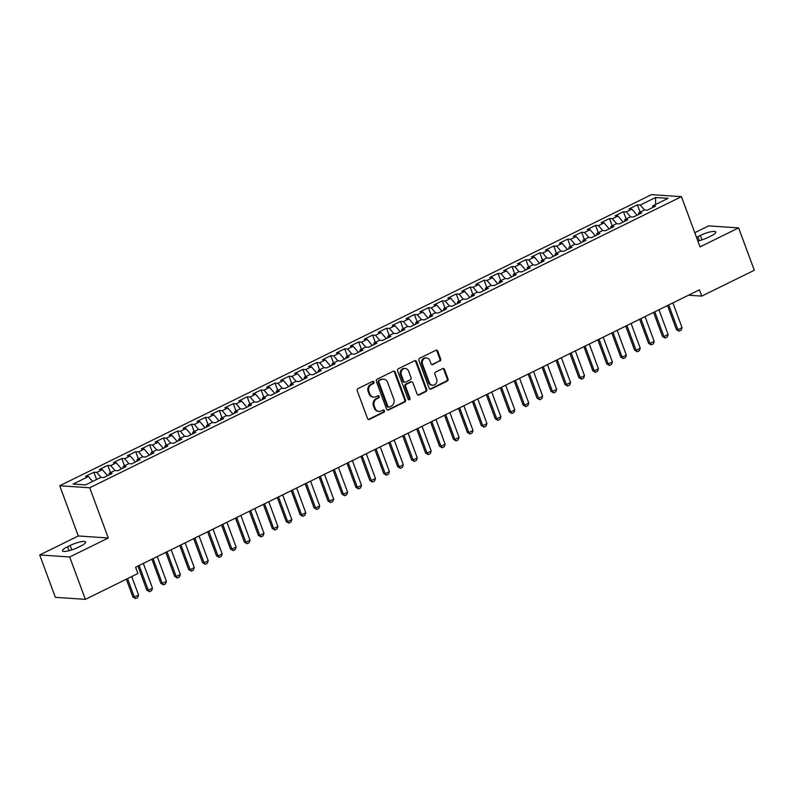 <?xml version="1.0" encoding="UTF-8"?>
<svg xmlns="http://www.w3.org/2000/svg" width="794" height="794" viewBox="0 0 794 794"><rect width="100%" height="100%" fill="white"/><g stroke="black" fill="none" stroke-linecap="round" stroke-linejoin="round"><path stroke-width="1.19" d="M373.944 382.023A1.181 1.032 93.9 0 0 372.594 381.418L358.054 388.564A1.677 1.479 93.9 0 0 357.26 390.777L367.513 418.507A1.677 1.479 93.9 0 0 369.458 419.371L383.988 412.225A1.181 1.032 93.9 0 0 383.194 410.071L381.309 410.994A5.379 4.734 93.9 0 1 379.125 411.431A5.379 4.734 93.9 0 1 375.105 408.215L374.252 405.903A5.379 4.734 93.9 0 1 376.813 398.826L378.688 397.893A1.181 1.032 93.9 0 0 377.894 395.74L376.009 396.663A5.379 4.734 93.9 0 1 373.825 397.109A5.379 4.734 93.9 0 1 369.806 393.893L368.952 391.581A5.379 4.734 93.9 0 1 371.513 384.495L373.388 383.571A1.181 1.032 93.9 0 0 373.944 382.023M373.825 397.109L373.011 397.05A5.379 4.734 93.9 0 1 369.002 393.834L368.148 391.521A5.379 4.734 93.9 0 1 370.699 384.445L372.575 383.512A1.181 1.032 93.9 0 0 372.654 381.388M368.366 419.421A1.677 1.479 93.9 0 0 368.644 419.321L383.174 412.165A1.181 1.032 93.9 0 0 383.254 410.041M379.125 411.431L378.311 411.381A5.379 4.734 93.9 0 1 374.302 408.166L373.448 405.853A5.379 4.734 93.9 0 1 375.999 398.767L377.875 397.844A1.181 1.032 93.9 0 0 377.954 395.71M439.846 361.171A1.677 1.479 93.9 0 0 440.64 358.948L437.762 351.176A1.677 1.479 93.9 0 0 435.827 350.303L419.679 358.243A1.677 1.479 93.9 0 0 418.885 360.456L429.137 388.187A1.677 1.479 93.9 0 0 431.082 389.06L447.221 381.12A1.677 1.479 93.9 0 0 448.014 378.907L444.541 369.508A1.677 1.479 93.9 0 0 442.605 368.634L435.698 372.039A1.677 1.479 93.9 0 0 434.904 374.252L436.621 378.907A4.496 3.96 93.9 0 1 432.661 385.199A4.496 3.96 93.9 0 1 429.306 382.51L422.547 364.257A4.496 3.96 93.9 0 1 426.517 357.965A4.496 3.96 93.9 0 1 429.872 360.655L430.993 363.702A1.677 1.479 93.9 0 0 432.928 364.565L439.032 361.111A1.677 1.479 93.9 0 0 439.826 358.898L436.948 351.117A1.677 1.479 93.9 0 0 436.095 350.204M699.435 289.84L135.585 567.234L137.908 573.516L85.365 599.361L69.693 556.981L108.292 537.995L89.712 487.774L681.441 196.664L700.02 246.884L738.628 227.898L754.3 270.268L701.757 296.112L699.435 289.84M395.223 372.098A1.677 1.479 93.9 0 0 393.278 371.235L377.14 379.175A1.677 1.479 93.9 0 0 376.346 381.388L386.599 409.118A1.677 1.479 93.9 0 0 388.534 409.982L404.682 402.042A1.677 1.479 93.9 0 0 405.476 399.829L395.223 372.098L394.41 372.049A1.677 1.479 93.9 0 0 393.556 371.135M398.409 368.714L414.557 360.774A1.677 1.479 93.9 0 1 416.493 361.637L426.745 389.368A1.677 1.479 93.9 0 1 425.951 391.581L419.043 394.975A1.677 1.479 93.9 0 1 417.108 394.112L412.94 382.867A1.677 1.479 93.9 0 0 411.004 381.993L406.419 384.256A1.677 1.479 93.9 0 0 405.625 386.47L409.952 398.171A1.181 1.032 93.9 0 1 408.037 399.114L397.615 370.927A1.677 1.479 93.9 0 1 398.409 368.714M89.712 487.774L59.729 485.749L651.457 194.639L681.441 196.664M96.58 479.497L93.891 472.232L85.534 476.34L88.412 476.539L73.078 484.072L85.563 484.916L100.888 477.383L103.766 477.571L112.133 473.462L109.254 473.264L114.822 470.524L117.701 470.713L126.067 466.604L123.189 466.406L128.767 463.666L131.635 463.865L140.002 459.746L137.124 459.547L142.702 456.808L145.58 457.007L153.937 452.888L151.059 452.699L156.636 449.95L159.515 450.148L167.871 446.029L164.993 445.841L170.571 443.102L173.449 443.29L181.806 439.181L178.928 438.983L184.506 436.243L187.384 436.432L195.751 432.323L192.873 432.125L198.44 429.385L201.319 429.584L209.685 425.465L206.807 425.276L212.375 422.527L215.253 422.726L223.62 418.607L220.742 418.418L226.32 415.669L229.188 415.867L237.555 411.758L234.677 411.56L240.254 408.821L243.133 409.009L251.49 404.9L248.611 404.702L254.189 401.963L257.067 402.151L265.424 398.042L262.546 397.844L268.124 395.104L271.002 395.303L279.359 391.184L276.481 390.995L282.059 388.246L284.937 388.445L293.304 384.326L290.425 384.137L295.993 381.388L298.872 381.586L307.238 377.478L304.36 377.279L309.928 374.54L312.806 374.728L321.173 370.619L318.295 370.421L323.873 367.682L326.751 367.87L335.108 363.761L332.229 363.563L337.807 360.823L340.686 361.022L349.042 356.903L346.164 356.714L351.742 353.965L354.62 354.164L362.977 350.045L360.099 349.856L365.677 347.117L368.555 347.306L376.912 343.197L374.043 342.998L379.611 340.259L382.49 340.447L390.856 336.338L387.978 336.14L393.546 333.401L396.424 333.599L404.791 329.48L401.913 329.292L407.481 326.542L410.359 326.741L418.726 322.622L415.848 322.433L421.425 319.684L424.304 319.883L432.661 315.774L429.782 315.575L435.36 312.836L438.238 313.025L446.595 308.916L443.717 308.717L449.295 305.978L452.173 306.166L460.53 302.057L457.652 301.859L463.23 299.12L466.108 299.318L474.465 295.199L471.596 295.011L477.164 292.261L480.042 292.46L488.409 288.341L485.531 288.153L491.099 285.403L493.977 285.602L502.344 281.493L499.466 281.294L505.044 278.555L507.912 278.744L516.279 274.635L513.4 274.436L518.978 271.697L521.856 271.885L530.213 267.776L527.335 267.578L532.913 264.839L535.791 265.037L544.148 260.918L541.27 260.73L546.848 257.981L549.726 258.179L558.083 254.06L555.205 253.872L560.782 251.132L563.661 251.321L572.027 247.212L569.149 247.013L574.717 244.274L577.595 244.463L585.962 240.354L583.084 240.155L588.652 237.416L591.53 237.614L599.897 233.496L597.019 233.297L602.596 230.558L605.465 230.756L613.831 226.637L610.953 226.449L616.531 223.7L619.409 223.898L627.766 219.779L624.888 219.591L630.466 216.851L633.344 217.04L641.701 212.931L638.823 212.732L644.4 209.993L647.279 210.182L655.636 206.073L652.767 205.874L652.499 207.621M93.891 472.232L96.769 472.42L102.347 469.681L107.518 475.725M110.515 472.638L107.825 465.373L99.468 469.482L102.347 469.681M107.825 465.373L110.703 465.562L116.281 462.823L121.462 468.867M124.45 465.78L121.76 458.515L113.403 462.624L116.281 462.823M121.76 458.515L124.638 458.714L130.216 455.964L135.397 462.009M138.394 458.932L135.705 451.657L127.338 455.776L130.216 455.964M135.705 451.657L138.583 451.855L144.151 449.106L149.332 455.161M152.329 452.074L149.639 444.799L141.272 448.918L144.151 449.106M149.639 444.799L152.517 444.997L158.085 442.258L163.266 448.302M166.264 445.216L163.574 437.951L155.207 442.06L158.085 442.258M163.574 437.951L166.452 438.139L172.02 435.4L177.201 441.444M180.198 438.357L177.509 431.092L169.152 435.201L172.02 435.4M177.509 431.092L180.387 431.281L185.965 428.542L191.136 434.586M194.133 431.509L191.443 424.234L183.086 428.353L185.965 428.542M191.443 424.234L194.322 424.433L199.899 421.683L205.08 427.728M208.068 424.651L205.378 417.376L197.021 421.495L199.899 421.683M205.378 417.376L208.256 417.575L213.834 414.835L219.015 420.88M222.002 417.793L219.323 410.518L210.956 414.637L213.834 414.835M219.323 410.518L222.191 410.716L227.769 407.977L232.95 414.021M235.947 410.935L233.257 403.67L224.891 407.779L227.769 407.977M233.257 403.67L236.136 403.858L241.704 401.119L246.884 407.163M249.882 404.077L247.192 396.811L238.825 400.92L241.704 401.119M247.192 396.811L250.07 397L255.638 394.261L260.819 400.305M263.816 397.228L261.127 389.953L252.76 394.072L255.638 394.261M261.127 389.953L264.005 390.152L269.583 387.403L274.754 393.457M277.751 390.37L275.061 383.095L266.705 387.214L269.583 387.403M275.061 383.095L277.94 383.294L283.518 380.554L288.688 386.599M291.686 383.512L288.996 376.247L280.639 380.356L283.518 380.554M288.996 376.247L291.874 376.435L297.452 373.696L302.633 379.74M305.621 376.654L302.931 369.389L294.574 373.498L297.452 373.696M302.931 369.389L305.809 369.577L311.387 366.838L316.568 372.882M319.565 369.796L316.875 362.53L308.509 366.639L311.387 366.838M316.875 362.53L319.744 362.729L325.322 359.98L330.502 366.024M333.5 362.947L330.81 355.672L322.443 359.791L325.322 359.98M330.81 355.672L333.688 355.871L339.256 353.122L344.437 359.176M347.435 356.089L344.745 348.814L336.378 352.933L339.256 353.122M344.745 348.814L347.623 349.013L353.191 346.273L358.372 352.318M361.369 349.231L358.68 341.966L350.323 346.075L353.191 346.273M358.68 341.966L361.558 342.154L367.136 339.415L372.307 345.459M375.304 342.373L372.614 335.108L364.257 339.217L367.136 339.415M372.614 335.108L375.493 335.296L381.07 332.557L386.241 338.601M389.239 335.525L386.549 328.25L378.192 332.368L381.07 332.557M386.549 328.25L389.427 328.448L395.005 325.699L400.186 331.743M403.173 328.666L400.484 321.391L392.127 325.51L395.005 325.699M400.484 321.391L403.362 321.59L408.94 318.851L414.121 324.895M417.118 321.808L414.428 314.533L406.062 318.652L408.94 318.851M414.428 314.533L417.307 314.732L422.874 311.992L428.055 318.037M431.053 314.95L428.363 307.685L419.996 311.794L422.874 311.992M428.363 307.685L431.241 307.873L436.809 305.134L441.99 311.179M444.987 308.092L442.298 300.827L433.931 304.936L436.809 305.134M442.298 300.827L445.176 301.015L450.744 298.276L455.925 304.32M458.922 301.244L456.232 293.969L447.876 298.087L450.744 298.276M456.232 293.969L459.111 294.167L464.689 291.418L469.859 297.462M472.857 294.385L470.167 287.11L461.81 291.229L464.689 291.418M470.167 287.11L473.045 287.309L478.623 284.57L483.794 290.614M486.791 287.527L484.102 280.262L475.745 284.371L478.623 284.57M484.102 280.262L486.98 280.451L492.558 277.711L497.739 283.756M500.726 280.669L498.037 273.404L489.68 277.513L492.558 277.711M498.037 273.404L500.915 273.593L506.493 270.853L511.673 276.898M514.671 273.811L511.981 266.546L503.614 270.655L506.493 270.853M511.981 266.546L514.859 266.744L520.427 263.995L525.608 270.039M528.606 266.963L525.916 259.688L517.549 263.807L520.427 263.995M525.916 259.688L528.794 259.886L534.362 257.137L539.543 263.191M542.54 260.104L539.851 252.829L531.484 256.948L534.362 257.137M539.851 252.829L542.729 253.028L548.297 250.289L553.478 256.333M556.475 253.246L553.785 245.981L545.428 250.09L548.297 250.289M553.785 245.981L556.663 246.17L562.241 243.43L567.412 249.475M570.41 246.388L567.72 239.123L559.363 243.232L562.241 243.43M567.72 239.123L570.598 239.312L576.176 236.572L581.357 242.617M584.344 239.54L581.655 232.265L573.298 236.374L576.176 236.572M581.655 232.265L584.533 232.463L590.111 229.714L595.292 235.758M598.279 232.682L595.599 225.407L587.232 229.526L590.111 229.714M595.599 225.407L598.468 225.605L604.045 222.856L609.226 228.91M612.224 225.824L609.534 218.548L601.167 222.667L604.045 222.856M609.534 218.548L612.412 218.747L617.98 216.008L623.161 222.052M626.158 218.965L623.469 211.7L615.102 215.809L617.98 216.008M623.469 211.7L626.347 211.889L631.915 209.15L637.096 215.194M640.093 212.107L637.403 204.842L629.037 208.951L631.915 209.15M637.403 204.842L640.282 205.031L655.606 197.498L668.091 198.331L652.767 205.874M638.823 212.732L638.565 214.469M640.282 205.031L644.529 210.003M655.606 197.498L655.606 204.485M624.888 219.591L624.63 221.328M626.347 211.889L630.595 216.861M610.953 226.449L610.685 228.186M612.412 218.747L616.66 223.71M597.019 233.297L596.751 235.044M598.468 225.605L602.725 230.568M583.084 240.155L582.816 241.902M584.533 232.463L588.791 237.426M569.149 247.013L568.881 248.75M570.598 239.312L574.856 244.284M555.205 253.872L554.946 255.608M556.663 246.17L560.911 251.132M541.27 260.73L541.012 262.467M542.729 253.028L546.977 257.99M527.335 267.578L527.077 269.325M528.794 259.886L533.042 264.849M513.4 274.436L513.132 276.183M514.859 266.744L519.107 271.707M499.466 281.294L499.198 283.031M500.915 273.593L505.173 278.565M485.531 288.153L485.263 289.889M486.98 280.451L491.238 285.413M471.596 295.011L471.328 296.748M473.045 287.309L477.303 292.271M457.652 301.859L457.394 303.606M459.111 294.167L463.359 299.13M443.717 308.717L443.459 310.454M445.176 301.015L449.424 305.988M429.782 315.575L429.524 317.312M431.241 307.873L435.489 312.846M415.848 322.433L415.58 324.17M417.307 314.732L421.554 319.694M401.913 329.292L401.645 331.029M403.362 321.59L407.62 326.552M387.978 336.14L387.71 337.887M389.427 328.448L393.685 333.411M374.043 342.998L373.776 344.735M375.493 335.296L379.75 340.269M360.099 349.856L359.841 351.593M361.558 342.154L365.806 347.117M346.164 356.714L345.906 358.451M347.623 349.013L351.871 353.975M332.229 363.563L331.961 365.309M333.688 355.871L337.936 360.833M318.295 370.421L318.027 372.168M319.744 362.729L324.002 367.691M304.36 377.279L304.092 379.016M305.809 369.577L310.067 374.55M290.425 384.137L290.157 385.874M291.874 376.435L296.132 381.398M276.481 390.995L276.223 392.732M277.94 383.294L282.198 388.256M262.546 397.844L262.288 399.59M264.005 390.152L268.253 395.114M248.611 404.702L248.353 406.439M250.07 397L254.318 401.972M234.677 411.56L234.409 413.297M236.136 403.858L240.383 408.831M220.742 418.418L220.474 420.155M222.191 410.716L226.449 415.679M206.807 425.276L206.539 427.013M208.256 417.575L212.514 422.537M192.873 432.125L192.605 433.871M194.322 424.433L198.579 429.395M178.928 438.983L178.67 440.72M180.387 431.281L184.635 436.253M164.993 445.841L164.735 447.578M166.452 438.139L170.7 443.102M151.059 452.699L150.8 454.436M152.517 444.997L156.765 449.96M137.124 459.547L136.856 461.294M138.583 451.855L142.831 456.818M123.189 466.406L122.921 468.152M124.638 458.714L128.896 463.676M109.254 473.264L108.986 475.001M110.703 465.562L114.961 470.534M96.769 472.42L101.027 477.383M688.497 295.219L701.757 296.112M738.628 227.898L708.635 225.873L694.77 232.692M108.292 537.995L78.298 535.97L39.7 554.956L69.693 556.981M39.7 554.956L55.372 597.336L85.365 599.361M78.298 535.97L59.729 485.749M88.412 476.539L92.62 481.452M67.629 546.709A10.967 2.362 -20.3 0 0 62.528 550.867A10.967 2.362 -20.3 0 0 78.001 547.413L80.512 546.173A10.967 2.362 -20.3 0 0 85.603 542.024A10.967 2.362 -20.3 0 0 70.13 545.478L67.629 546.709L69.098 550.699M697.847 241.009A10.967 2.362 -20.3 0 0 708.188 237.376L710.699 236.146A10.967 2.362 -20.3 0 0 715.801 231.987A10.967 2.362 -20.3 0 0 700.328 235.441L697.817 236.681A10.967 2.362 -20.3 0 0 696.497 237.366M387.452 410.032A1.677 1.479 93.9 0 0 387.73 409.932L403.868 401.992A1.677 1.479 93.9 0 0 404.662 399.779L394.41 372.049M379.443 380.594A1.181 1.032 93.9 0 0 378.887 382.142L387.889 406.478A1.181 1.032 93.9 0 0 389.239 407.084L391.224 406.111A5.379 4.734 93.9 0 0 393.784 399.035L387.631 382.39A5.379 4.734 93.9 0 0 383.611 379.175A5.379 4.734 93.9 0 0 381.428 379.611L378.629 380.534A1.181 1.032 93.9 0 0 378.073 382.083L378.887 382.142M388.762 407.183L387.958 407.133A1.181 1.032 93.9 0 1 387.075 406.429L378.073 382.083M383.611 379.175L382.797 379.125A5.379 4.734 93.9 0 0 380.614 379.562L381.428 379.611M378.629 380.534L380.614 379.562M417.962 395.025A1.677 1.479 93.9 0 0 418.23 394.926L425.137 391.521A1.677 1.479 93.9 0 0 425.941 389.308L415.679 361.588A1.677 1.479 93.9 0 0 414.825 360.665M411.689 381.864L410.875 381.805A1.677 1.479 93.9 0 0 410.2 381.944L405.615 384.197A1.677 1.479 93.9 0 0 404.811 386.41L409.148 398.122L409.952 398.171M408.523 399.7A1.181 1.032 93.9 0 0 409.148 398.122M408.632 371.195A4.496 3.96 93.9 0 0 405.268 368.505A4.496 3.96 93.9 0 0 401.307 374.798L403.689 381.229A1.677 1.479 93.9 0 0 405.625 382.093L410.21 379.84A1.677 1.479 93.9 0 0 411.004 377.626L408.632 371.195M405.268 368.505L404.464 368.456A4.496 3.96 93.9 0 0 400.494 374.738L401.307 374.798M404.94 382.232L404.136 382.182A1.677 1.479 93.9 0 1 402.876 381.17L400.494 374.738M431.847 364.615A1.677 1.479 93.9 0 0 432.125 364.506L439.032 361.111M426.517 357.965L425.703 357.915A4.496 3.96 93.9 0 0 421.743 364.198L422.547 364.257M432.661 385.199L431.847 385.14A4.496 3.96 93.9 0 1 428.492 382.45L421.743 364.198M429.991 389.1A1.677 1.479 93.9 0 0 430.269 389L446.407 381.06A1.677 1.479 93.9 0 0 447.211 378.847L443.737 369.448A1.677 1.479 93.9 0 0 442.883 368.535M126.325 579.203L132.906 596.989L134.365 597.088L138.553 595.034L131.715 576.553M138.553 595.034L137.65 597.545L135.556 598.577L132.906 596.989M127.536 578.618L134.365 597.088L135.556 598.577M137.948 566.072L146.84 590.141L148.299 590.24L152.488 588.175L143.327 563.422M152.488 588.175L151.585 590.696L149.5 591.719L146.84 590.141M139.148 565.477L148.299 590.24L149.5 591.719M151.882 559.214L160.785 583.282L162.244 583.382L166.422 581.327L157.262 556.564M166.422 581.327L165.519 583.838L163.435 584.86L160.785 583.282M153.083 558.629L162.244 583.382L163.435 584.86M165.817 552.356L174.72 576.424L176.179 576.523L180.357 574.469L171.196 549.716M180.357 574.469L179.454 576.98L177.37 578.012L174.72 576.424M167.018 551.77L176.179 576.523L177.37 578.012M179.752 545.508L188.654 569.566L190.113 569.665L194.292 567.611L185.141 542.858M194.292 567.611L193.399 570.122L191.304 571.154L188.654 569.566M180.953 544.912L190.113 569.665L191.304 571.154M193.686 538.65L202.589 562.718L204.048 562.807L208.227 560.753L199.076 536M208.227 560.753L207.333 563.264L205.239 564.296L202.589 562.718M194.887 538.054L204.048 562.807L205.239 564.296M207.621 531.791L216.524 555.86L217.983 555.959L222.161 553.894L213.01 529.141M222.161 553.894L221.268 556.415L219.174 557.438L216.524 555.86M208.832 531.196L217.983 555.959L219.174 557.438M221.556 524.933L230.458 549.001L231.917 549.101L236.106 547.046L226.945 522.283M236.106 547.046L235.203 549.557L233.108 550.579L230.458 549.001M222.767 524.348L231.917 549.101L233.108 550.579M235.5 518.085L244.393 542.143L245.852 542.242L250.041 540.188L240.88 515.435M250.041 540.188L249.137 542.699L247.053 543.731L244.393 542.143M236.701 517.49L245.852 542.242L247.053 543.731M249.435 511.227L258.338 535.285L259.797 535.384L263.975 533.33L254.814 508.577M263.975 533.33L263.072 535.841L260.988 536.873L258.338 535.285M250.636 510.631L259.797 535.384L260.988 536.873M263.37 504.369L272.273 528.437L273.732 528.526L277.91 526.472L268.749 501.719M277.91 526.472L277.017 528.993L274.923 530.015L272.273 528.437M264.571 503.773L273.732 528.526L274.923 530.015M277.305 497.51L286.207 521.579L287.666 521.678L291.845 519.613L282.694 494.861M291.845 519.613L290.951 522.134L288.857 523.157L286.207 521.579M278.505 496.925L287.666 521.678L288.857 523.157M291.239 490.652L300.142 514.72L301.601 514.82L305.779 512.765L296.628 488.002M305.779 512.765L304.886 515.276L302.792 516.308L300.142 514.72M292.44 490.067L301.601 514.82L302.792 516.308M305.174 483.804L314.077 507.862L315.536 507.962L319.714 505.907L310.563 481.154M319.714 505.907L318.821 508.418L316.727 509.45L314.077 507.862M306.385 483.209L315.536 507.962L316.727 509.45M319.109 476.946L328.011 501.004L329.47 501.103L333.659 499.049L324.498 474.296M333.659 499.049L332.755 501.56L330.661 502.592L328.011 501.004M320.319 476.35L329.47 501.103L330.661 502.592M333.053 470.088L341.956 494.156L343.415 494.255L347.593 492.191L338.433 467.438M347.593 492.191L346.69 494.712L344.606 495.734L341.956 494.156M334.254 469.492L343.415 494.255L344.606 495.734M346.988 463.23L355.891 487.298L357.35 487.397L361.528 485.342L352.367 460.58M361.528 485.342L360.625 487.853L358.541 488.876L355.891 487.298M348.189 462.644L357.35 487.397L358.541 488.876M360.923 456.371L369.825 480.439L371.284 480.539L375.463 478.484L366.302 453.731M375.463 478.484L374.57 480.995L372.475 482.027L369.825 480.439M362.124 455.786L371.284 480.539L372.475 482.027M374.857 449.523L383.76 473.581L385.219 473.681L389.397 471.626L380.247 446.873M389.397 471.626L388.504 474.137L386.41 475.169L383.76 473.581M376.058 448.928L385.219 473.681L386.41 475.169M388.792 442.665L397.695 466.723L399.154 466.822L403.332 464.768L394.181 440.015M403.332 464.768L402.439 467.279L400.345 468.311L397.695 466.723M389.993 442.069L399.154 466.822L400.345 468.311M402.727 435.807L411.629 459.875L413.088 459.974L417.277 457.91L408.116 433.157M417.277 457.91L416.374 460.431L414.279 461.453L411.629 459.875M403.938 435.211L413.088 459.974L414.279 461.453M416.671 428.949L425.564 453.017L427.023 453.116L431.211 451.061L422.051 426.299M431.211 451.061L430.308 453.573L428.224 454.595L425.564 453.017M417.872 428.363L427.023 453.116L428.224 454.595M430.606 422.1L439.509 446.159L440.968 446.258L445.146 444.203L435.985 419.45M445.146 444.203L444.243 446.714L442.159 447.747L439.509 446.159M431.807 421.505L440.968 446.258L442.159 447.747M444.541 415.242L453.443 439.3L454.902 439.4L459.081 437.345L449.92 412.592M459.081 437.345L458.178 439.856L456.093 440.888L453.443 439.3M445.742 414.647L454.902 439.4L456.093 440.888M458.475 408.384L467.378 432.452L468.837 432.541L473.016 430.487L463.855 405.734M473.016 430.487L472.122 432.998L470.028 434.03L467.378 432.452M459.676 407.788L468.837 432.541L470.028 434.03M472.41 401.526L481.313 425.594L482.772 425.693L486.95 423.629L477.799 398.876M486.95 423.629L486.057 426.15L483.963 427.172L481.313 425.594M473.611 400.94L482.772 425.693L483.963 427.172M486.345 394.668L495.248 418.736L496.707 418.835L500.885 416.781L491.734 392.018M500.885 416.781L499.992 419.292L497.898 420.324L495.248 418.736M487.556 394.082L496.707 418.835L497.898 420.324M500.28 387.819L509.182 411.878L510.641 411.977L514.83 409.922L505.669 385.169M514.83 409.922L513.926 412.433L511.832 413.466L509.182 411.878M501.49 387.224L510.641 411.977L511.832 413.466M514.224 380.961L523.117 405.019L524.576 405.119L528.764 403.064L519.604 378.311M528.764 403.064L527.861 405.575L525.777 406.607L523.117 405.019M515.425 380.366L524.576 405.119L525.777 406.607M528.159 374.103L537.062 398.171L538.521 398.27L542.699 396.206L533.538 371.453M542.699 396.206L541.796 398.727L539.712 399.749L537.062 398.171M529.36 373.508L538.521 398.27L539.712 399.749M542.094 367.245L550.996 391.313L552.455 391.412L556.634 389.358L547.473 364.595M556.634 389.358L555.731 391.869L553.646 392.891L550.996 391.313M543.294 366.659L552.455 391.412L553.646 392.891M556.028 360.387L564.931 384.455L566.39 384.554L570.568 382.5L561.418 357.747M570.568 382.5L569.675 385.011L567.581 386.043L564.931 384.455M557.229 359.801L566.39 384.554L567.581 386.043M569.963 353.538L578.866 377.597L580.325 377.696L584.503 375.641L575.352 350.888M584.503 375.641L583.61 378.152L581.516 379.185L578.866 377.597M571.164 352.943L580.325 377.696L581.516 379.185M583.898 346.68L592.8 370.738L594.259 370.838L598.438 368.783L589.287 344.03M598.438 368.783L597.545 371.294L595.45 372.326L592.8 370.738M585.109 346.085L594.259 370.838L595.45 372.326M597.832 339.822L606.735 363.89L608.194 363.989L612.382 361.925L603.222 337.172M612.382 361.925L611.479 364.446L609.385 365.468L606.735 363.89M599.043 339.227L608.194 363.989L609.385 365.468M611.777 332.964L620.68 357.032L622.129 357.131L626.317 355.077L617.156 330.314M626.317 355.077L625.414 357.588L623.33 358.61L620.68 357.032M612.978 332.378L622.129 357.131L623.33 358.61M625.712 326.116L634.614 350.174L636.073 350.273L640.252 348.219L631.091 323.466M640.252 348.219L639.349 350.73L637.264 351.762L634.614 350.174M626.913 325.52L636.073 350.273L637.264 351.762M639.646 319.257L648.549 343.316L650.008 343.415L654.187 341.36L645.026 316.608M654.187 341.36L653.293 343.871L651.199 344.904L648.549 343.316M640.847 318.662L650.008 343.415L651.199 344.904M653.581 312.399L662.484 336.467L663.943 336.557L668.121 334.502L658.97 309.749M668.121 334.502L667.228 337.013L665.134 338.046L662.484 336.467M654.782 311.804L663.943 336.557L665.134 338.046M667.516 305.541L676.419 329.609L677.878 329.709L682.056 327.644L672.905 302.891M682.056 327.644L681.163 330.165L679.069 331.187L676.419 329.609M668.717 304.946L677.878 329.709L679.069 331.187M370.699 384.445L371.513 384.495M368.148 391.521L368.952 391.581M369.002 393.834L369.806 393.893M377.875 397.844L378.688 397.893M375.999 398.767L376.813 398.826M373.448 405.853L374.252 405.903M374.302 408.166L375.105 408.215M383.174 412.165L383.988 412.225M368.644 419.321L369.458 419.371M372.575 383.512L373.388 383.571M404.662 399.779L405.476 399.829M403.868 401.992L404.682 402.042M387.73 409.932L388.534 409.982M387.075 406.429L387.889 406.478M415.679 361.588L416.493 361.637M425.941 389.308L426.745 389.368M425.137 391.521L425.951 391.581M418.23 394.926L419.043 394.975M410.2 381.944L411.004 381.993M405.615 384.197L406.419 384.256M404.811 386.41L405.625 386.47M402.876 381.17L403.689 381.229M432.125 364.506L432.928 364.565M428.492 382.45L429.306 382.51M443.737 369.448L444.541 369.508M447.211 378.847L448.014 378.907M446.407 381.06L447.221 381.12M430.269 389L431.082 389.06M436.948 351.117L437.762 351.176M439.826 358.898L440.64 358.948M71.778 549.914L70.13 545.478M701.965 239.887L700.328 235.441M699.296 240.671L697.817 236.681"/></g></svg>
